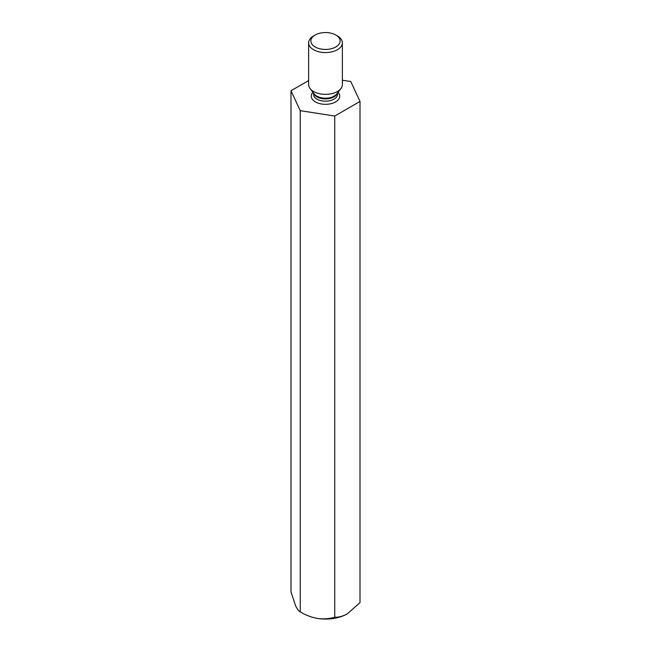 <?xml version="1.0" encoding="UTF-8"?>
<svg xmlns="http://www.w3.org/2000/svg" width="651" height="651" viewBox="0 0 651 651"><rect width="100%" height="100%" fill="white"/><g stroke="black" fill="none" stroke-linecap="round" stroke-linejoin="round"><path stroke-width="0.98" d="M308.631 80.578L290.997 90.758L300.241 110.678L334.744 116.016L360.003 101.434L350.759 81.513L342.369 80.219M360.003 101.434L360.003 602.631L347.374 613.828C342.914 616.245 338.707 617.376 334.744 617.213C329.373 618.824 323.628 619.239 317.493 618.45C311.438 617.36 305.685 615.171 300.241 611.875C298.809 611.216 297.263 609.198 295.619 605.821L290.997 591.954L290.997 90.758M300.241 110.678L300.241 611.875M334.744 116.016L334.744 617.213M317.493 618.45A30.931 17.862 0 0 0 347.374 613.828M342.369 42.828L342.369 84.614A16.869 9.741 180 0 1 340.904 88.593A16.869 9.741 180 0 1 313.57 91.506A16.869 9.741 180 0 1 310.096 88.593A16.869 9.741 180 0 1 308.631 84.614L308.631 42.828A16.869 9.741 -0 0 0 313.57 49.72A16.869 9.741 -0 0 0 331.953 51.828A16.869 9.741 -0 0 0 342.369 42.828A16.869 9.741 -0 0 0 337.43 35.943L335.843 35.024A14.623 8.439 -0 0 0 315.157 35.024A14.623 8.439 -0 0 0 315.157 46.962A14.623 8.439 -0 0 0 335.843 46.962A14.623 8.439 -0 0 0 335.843 35.024M315.157 35.024L313.57 35.943A16.869 9.741 -0 0 0 308.631 42.828M312.919 92.23A14.249 8.227 0 0 0 315.426 101.914A14.249 8.227 0 0 0 333.979 102.712A14.249 8.227 0 0 0 338.081 92.23M337.308 93.231A12.003 6.925 180 0 1 325.5 98.919A12.003 6.925 180 0 1 313.692 93.231M313.497 92.979L313.497 94.257A12.003 6.925 0 0 0 317.013 99.155A12.003 6.925 0 0 0 330.09 100.661A12.003 6.925 0 0 0 337.503 94.257L337.503 92.979M310.096 88.593L314.27 93.98A12.304 7.104 -0 0 0 316.801 96.096A12.304 7.104 -0 0 0 336.73 93.98L340.904 88.593"/></g></svg>
